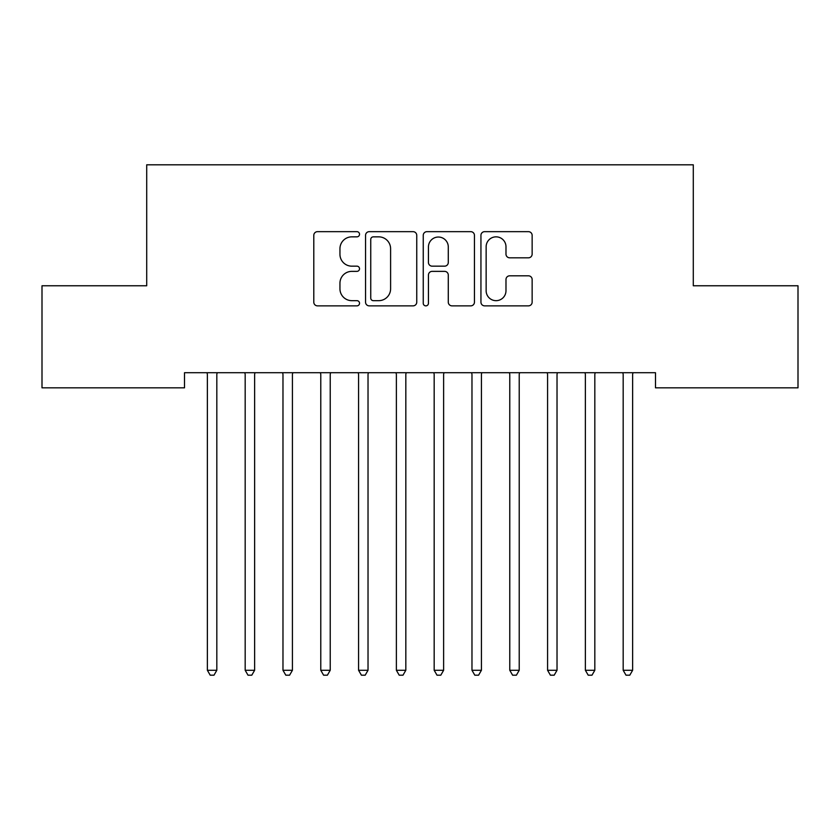 <?xml version="1.0" encoding="UTF-8"?>
<svg xmlns="http://www.w3.org/2000/svg" width="840" height="840" viewBox="0 0 840 840"><rect width="100%" height="100%" fill="white"/><g stroke="black" fill="none" stroke-linecap="round" stroke-linejoin="round"><path stroke-width="1.26" d="M359.52 234.255A2.594 2.594 0 0 0 356.927 231.662L317.499 231.662A3.707 3.707 0 0 0 313.793 235.368L313.793 302.159A3.707 3.707 0 0 0 317.499 305.865L356.927 305.865A2.594 2.594 0 0 0 359.52 303.272A2.594 2.594 0 0 0 356.927 300.668L351.824 300.668A11.876 11.876 0 0 1 339.948 288.803L339.948 283.238A11.876 11.876 0 0 1 351.824 271.362L356.927 271.362A2.594 2.594 0 0 0 359.52 268.758A2.594 2.594 0 0 0 356.927 266.165L351.824 266.165A11.876 11.876 0 0 1 339.948 254.289L339.948 248.724A11.876 11.876 0 0 1 351.824 236.849L356.927 236.849A2.594 2.594 0 0 0 359.52 234.255M528.433 257.817A3.707 3.707 0 0 0 532.14 254.111L532.14 235.368A3.707 3.707 0 0 0 528.433 231.662L484.649 231.662A3.707 3.707 0 0 0 480.942 235.368L480.942 302.159A3.707 3.707 0 0 0 484.649 305.865L528.433 305.865A3.707 3.707 0 0 0 532.14 302.159L532.14 279.52A3.707 3.707 0 0 0 528.433 275.814L509.702 275.814A3.707 3.707 0 0 0 505.985 279.52L505.985 290.745A9.922 9.922 0 0 1 496.062 300.668A9.922 9.922 0 0 1 486.14 290.745L486.14 246.782A9.922 9.922 0 0 1 496.062 236.849A9.922 9.922 0 0 1 505.985 246.782L505.985 254.111A3.707 3.707 0 0 0 509.702 257.817L528.433 257.817M655.494 372.708L184.506 372.708L184.506 387.828L42 387.828L42 285.768L146.706 285.768L146.706 164.808L693.294 164.808L693.294 285.768L798 285.768L798 387.828L655.494 387.828L655.494 372.708M416.756 235.368A3.707 3.707 0 0 0 413.038 231.662L369.264 231.662A3.707 3.707 0 0 0 365.547 235.368L365.547 302.159A3.707 3.707 0 0 0 369.264 305.865L413.038 305.865A3.707 3.707 0 0 0 416.756 302.159L416.756 235.368M426.962 231.662L470.736 231.662A3.707 3.707 0 0 1 474.453 235.368L474.453 302.159A3.707 3.707 0 0 1 470.736 305.865L452.004 305.865A3.707 3.707 0 0 1 448.287 302.159L448.287 275.069A3.707 3.707 0 0 0 444.581 271.362L432.149 271.362A3.707 3.707 0 0 0 428.442 275.069L428.442 303.272A2.594 2.594 0 0 1 425.849 305.865A2.594 2.594 0 0 1 423.245 303.272L423.245 235.368A3.707 3.707 0 0 1 426.962 231.662M373.338 236.849A2.594 2.594 0 0 0 370.745 239.453L370.745 298.074A2.594 2.594 0 0 0 373.338 300.668L378.725 300.668A11.876 11.876 0 0 0 390.6 288.803L390.6 248.724A11.876 11.876 0 0 0 378.725 236.849L373.338 236.849M448.287 246.96A9.922 9.922 0 0 0 438.365 237.038A9.922 9.922 0 0 0 428.442 246.96L428.442 262.458A3.707 3.707 0 0 0 432.149 266.165L444.581 266.165A3.707 3.707 0 0 0 448.287 262.458L448.287 246.96M206.882 372.708L207.102 373.264A3.78 3.78 0 0 1 207.375 374.682L207.375 670.278L216.825 670.278L216.825 374.682A3.78 3.78 0 0 1 217.098 373.264L217.319 372.708M216.825 670.278L213.99 675.192L210.21 675.192L207.375 670.278M244.681 372.708L244.902 373.264A3.78 3.78 0 0 1 245.175 374.682L245.175 670.278L254.625 670.278L254.625 374.682A3.78 3.78 0 0 1 254.898 373.264L255.119 372.708M254.625 670.278L251.79 675.192L248.01 675.192L245.175 670.278M282.481 372.708L282.702 373.264A3.78 3.78 0 0 1 282.975 374.682L282.975 670.278L292.425 670.278L292.425 374.682A3.78 3.78 0 0 1 292.698 373.264L292.919 372.708M292.425 670.278L289.59 675.192L285.81 675.192L282.975 670.278M320.281 372.708L320.502 373.264A3.78 3.78 0 0 1 320.775 374.682L320.775 670.278L330.225 670.278L330.225 374.682A3.78 3.78 0 0 1 330.498 373.264L330.719 372.708M330.225 670.278L327.39 675.192L323.61 675.192L320.775 670.278M358.082 372.708L358.302 373.264A3.78 3.78 0 0 1 358.575 374.682L358.575 670.278L368.025 670.278L368.025 374.682A3.78 3.78 0 0 1 368.298 373.264L368.519 372.708M368.025 670.278L365.19 675.192L361.41 675.192L358.575 670.278M395.881 372.708L396.102 373.264A3.78 3.78 0 0 1 396.375 374.682L396.375 670.278L405.825 670.278L405.825 374.682A3.78 3.78 0 0 1 406.098 373.264L406.319 372.708M405.825 670.278L402.99 675.192L399.21 675.192L396.375 670.278M433.681 372.708L433.902 373.264A3.78 3.78 0 0 1 434.175 374.682L434.175 670.278L443.625 670.278L443.625 374.682A3.78 3.78 0 0 1 443.898 373.264L444.119 372.708M443.625 670.278L440.79 675.192L437.01 675.192L434.175 670.278M471.481 372.708L471.702 373.264A3.78 3.78 0 0 1 471.975 374.682L471.975 670.278L481.425 670.278L481.425 374.682A3.78 3.78 0 0 1 481.698 373.264L481.919 372.708M481.425 670.278L478.59 675.192L474.81 675.192L471.975 670.278M509.281 372.708L509.502 373.264A3.78 3.78 0 0 1 509.775 374.682L509.775 670.278L519.225 670.278L519.225 374.682A3.78 3.78 0 0 1 519.498 373.264L519.719 372.708M519.225 670.278L516.39 675.192L512.61 675.192L509.775 670.278M547.082 372.708L547.302 373.264A3.78 3.78 0 0 1 547.575 374.682L547.575 670.278L557.025 670.278L557.025 374.682A3.78 3.78 0 0 1 557.298 373.264L557.519 372.708M557.025 670.278L554.19 675.192L550.41 675.192L547.575 670.278M584.881 372.708L585.102 373.264A3.78 3.78 0 0 1 585.375 374.682L585.375 670.278L594.825 670.278L594.825 374.682A3.78 3.78 0 0 1 595.098 373.264L595.319 372.708M594.825 670.278L591.99 675.192L588.21 675.192L585.375 670.278M622.682 372.708L622.902 373.264A3.78 3.78 0 0 1 623.175 374.682L623.175 670.278L632.625 670.278L632.625 374.682A3.78 3.78 0 0 1 632.898 373.264L633.119 372.708M632.625 670.278L629.79 675.192L626.01 675.192L623.175 670.278"/></g></svg>
